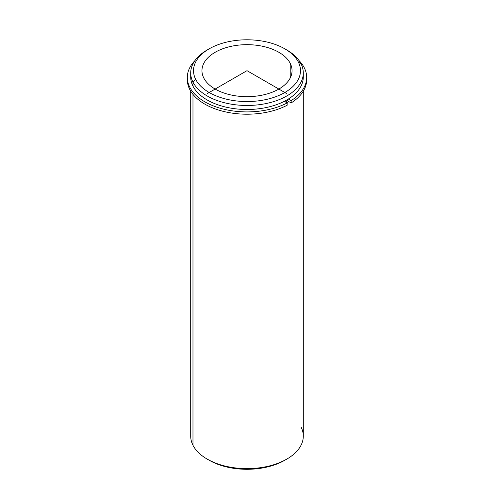 <?xml version="1.0" encoding="UTF-8"?>
<svg xmlns="http://www.w3.org/2000/svg" width="494" height="494" viewBox="0 0 494 494"><rect width="100%" height="100%" fill="white"/><g stroke="black" fill="none" stroke-linecap="round" stroke-linejoin="round"><path stroke-width="0.74" d="M287.354 100.751A54.328 31.369 180 0 1 285.415 101.925A54.328 31.369 0 0 0 287.354 100.751L287.354 99.652L287.354 100.751L291.145 102.937L291.145 100.634A59.675 34.456 0 0 0 306.675 77.447A59.675 34.456 0 0 0 299.092 60.639A59.675 34.456 180 0 1 291.145 100.634L291.145 102.937L287.354 100.751M290.219 63.349A45.04 26.003 180 0 1 292.04 70.667A45.04 26.003 180 0 1 253.403 96.41A45.04 26.003 180 0 1 203.781 77.99A45.04 26.003 180 0 1 201.96 70.667A45.04 26.003 180 0 1 240.597 44.929A45.04 26.003 180 0 1 290.219 63.349L290.219 77.99L290.219 63.349A45.04 26.003 0 0 0 234.317 45.72A45.04 26.003 0 0 0 203.781 77.99A45.04 26.003 0 0 0 259.683 95.62A45.04 26.003 0 0 0 290.219 63.349M288.749 101.554A56.297 32.505 180 0 1 286.81 102.733A56.297 32.505 0 0 0 288.749 101.554M190.808 74.977A56.297 32.505 0 0 0 192.975 86.141A56.297 32.505 0 0 0 256.726 109.007A56.297 32.505 0 0 0 303.193 74.977M303.297 72.97L303.297 76.99A56.297 32.505 180 0 1 255.009 109.162A56.297 32.505 180 0 1 192.975 86.141L192.975 82.121A56.297 32.505 0 0 0 255.009 105.142A56.297 32.505 0 0 0 303.297 72.97A56.297 32.505 0 0 0 301.025 63.819A56.297 32.505 0 0 0 285.791 49.406M208.209 49.406A56.297 32.505 0 0 0 190.703 72.97A56.297 32.505 0 0 0 192.975 82.121L192.975 86.141A56.297 32.505 180 0 1 190.703 76.99L190.703 72.97M284.822 48.832L286.81 49.987A56.297 32.505 180 0 1 301.025 63.819A56.297 32.505 180 0 1 262.851 104.16A56.297 32.505 180 0 1 192.975 82.121L195.68 79.361A53.488 30.881 180 0 1 231.939 41.039A53.488 30.881 180 0 1 298.32 61.972A53.488 30.881 180 0 1 262.061 100.301A53.488 30.881 180 0 1 195.68 79.361L192.975 82.121A56.297 32.505 180 0 1 207.19 49.987L209.178 48.832A53.488 30.881 0 0 0 195.68 79.361A53.488 30.881 0 0 0 262.061 100.301A53.488 30.881 0 0 0 298.32 61.972A53.488 30.881 0 0 0 284.822 48.832A53.488 30.881 0 0 0 209.178 48.832M301.025 63.819L298.32 61.972L301.025 63.819M303.297 91.174L303.297 436.122A56.297 32.505 180 0 1 255.009 468.293A56.297 32.505 180 0 1 192.975 445.273L192.975 94.391L192.975 445.273A56.297 32.505 180 0 1 190.703 436.122L190.703 91.174M208.209 459.679A53.488 30.881 0 0 0 285.791 459.679M192.975 445.273A56.297 32.505 -0 0 0 207.19 459.105A56.297 32.505 -0 0 0 286.81 459.105A56.297 32.505 -0 0 0 301.025 426.97M286.81 459.105L284.822 460.254A53.488 30.881 180 0 1 209.178 460.254L207.19 459.105M187.356 78.602A59.675 34.456 0 0 0 221.96 111.02A59.675 34.456 0 0 0 287.162 105.234L287.162 102.937A59.675 34.456 180 0 1 209.888 104.432A59.675 34.456 180 0 1 194.908 60.639A59.675 34.456 0 0 0 187.325 77.447A59.675 34.456 0 0 0 222.868 108.964A59.675 34.456 0 0 0 287.162 102.937L287.162 105.234A59.675 34.456 180 0 1 222.868 111.261A59.675 34.456 180 0 1 187.325 79.75L187.325 77.447M306.675 77.447L306.675 79.75A59.675 34.456 180 0 1 291.145 102.937A59.675 34.456 0 0 0 306.644 78.602M287.162 102.937L284.353 101.313L287.162 102.937M288.373 99.035L291.145 100.634L288.373 99.035M286.81 93.65L247 70.667L207.19 93.65M247 70.667L247 24.7"/></g></svg>
